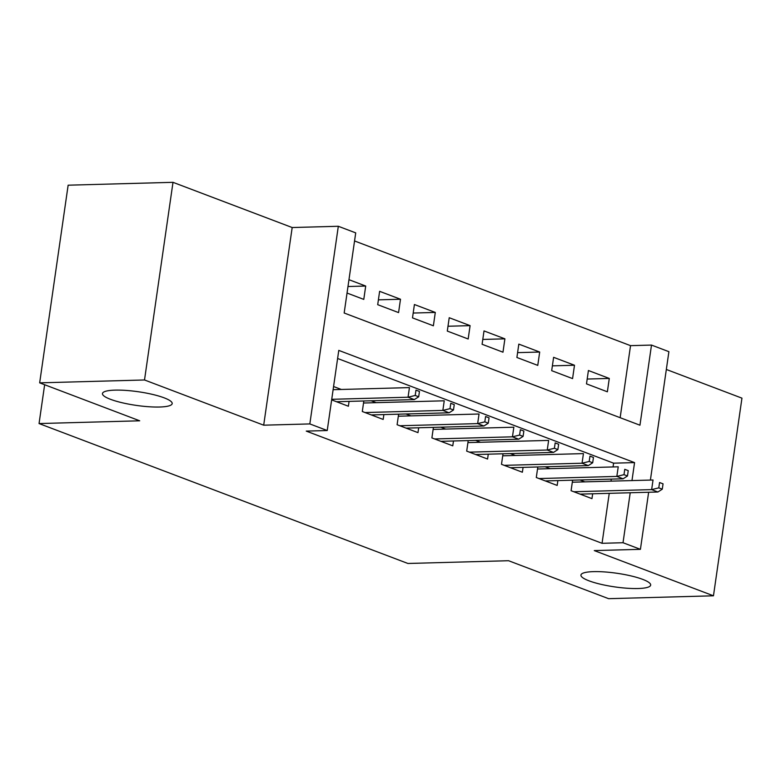 <?xml version="1.0" encoding="UTF-8"?>
<svg xmlns="http://www.w3.org/2000/svg" width="781" height="781" viewBox="0 0 781 781"><rect width="100%" height="100%" fill="white"/><g stroke="black" fill="none" stroke-linecap="round" stroke-linejoin="round"><path stroke-width="1.17" d="M593.531 571.633A35.223 6.902 8.2 0 1 631.077 575.929A35.223 6.902 8.2 0 1 650.671 585.106A35.223 6.902 8.2 0 1 638.077 588.523A35.223 6.902 8.2 0 1 600.53 584.227A35.223 6.902 8.2 0 1 580.937 575.05A35.223 6.902 8.2 0 1 593.531 571.633M115.051 390.129A35.223 6.902 8.2 0 1 152.598 394.425A35.223 6.902 8.2 0 1 172.191 403.601A35.223 6.902 8.2 0 1 159.597 407.018A35.223 6.902 8.2 0 1 122.051 402.723A35.223 6.902 8.2 0 1 102.457 393.546A35.223 6.902 8.2 0 1 115.051 390.129M620.153 417.698L630.531 345.651L651.5 345.075L668.897 351.675L650.397 480.081M44.644 384.74L39.05 423.556L407.916 563.472L508.568 560.719L608.614 598.676L713.463 595.805L741.95 398.154L666.339 369.472M39.05 423.556L139.711 420.803L39.665 382.846L68.142 185.195L173.001 182.324L144.514 379.976L263.695 425.186L309.832 423.927L338.319 226.275L355.716 232.875L344.167 313.005L639.951 425.206L651.5 345.075M263.695 425.186L292.182 227.535L173.001 182.324M292.182 227.535L338.319 226.275M630.531 345.651L354.554 240.958M39.665 382.846L144.514 379.976M572.61 480.178L571.087 490.712L591.969 498.639L592.672 493.777M537.816 466.979L536.293 477.513L557.175 485.431L557.868 480.579M503.013 453.781L501.49 464.314L522.372 472.232L523.075 467.38M468.219 440.582L466.696 451.115L487.578 459.033L488.271 454.181M433.416 427.373L431.893 437.916L452.775 445.834L453.478 440.982M398.622 414.174L397.099 424.718L417.981 432.635L418.675 427.783M363.819 400.975L362.306 411.509L383.178 419.436L383.881 414.584M347.984 286.52L365.703 286.041L348.97 279.696M378.394 299.845L400.497 299.24L379.625 291.323L377.701 304.678L398.574 312.595L400.497 299.24M413.188 313.044L435.3 312.439L414.418 304.522L412.495 317.877L433.377 325.794L435.3 312.439M447.991 326.243L470.094 325.638L449.221 317.721L447.298 331.076L468.17 338.993L470.094 325.638M482.785 339.442L504.897 338.837L484.015 330.919L482.092 344.275L502.974 352.192L504.897 338.837M517.588 352.641L539.691 352.036L518.818 344.118L516.895 357.473L537.767 365.391L539.691 352.036M552.382 365.85L574.494 365.244L553.612 357.317L551.689 370.672L572.571 378.6L574.494 365.244M347.047 293.051L363.78 299.396L365.703 286.041M586.492 383.871L607.364 391.798L609.287 378.443L588.415 370.516L586.492 383.871M631.975 480.579L634.562 462.606L338.778 350.396L327.229 430.526L306.259 431.102L602.053 543.303L609.248 493.328M611.006 481.155L611.298 479.124M613.056 466.95L613.593 463.172L337.617 358.489M331.652 399.882L348.385 406.237L349.078 401.375M341.317 389.465L333.575 386.527M376.11 402.664L371.131 400.78M410.913 415.863L405.925 413.979M445.707 429.072L440.728 427.178M480.51 442.271L475.522 440.377M515.304 455.469L510.325 453.576M550.107 468.668L545.118 466.774M584.901 481.867L579.922 479.973M648.64 492.255L640.42 549.326L594.282 550.595L713.463 595.805M640.42 549.326L623.023 542.727L630.218 492.752M602.053 543.303L623.023 542.727M327.229 430.526L309.832 423.927M613.593 463.172L634.562 462.606M587.185 379.049L609.287 378.443M415.209 395.459L418.684 396.777L419.456 391.437L415.98 390.119L415.209 395.459L408.053 397.217L414.32 399.599L336.494 401.727M331.73 399.306L408.053 397.217L409.439 387.601L333.116 389.69M415.98 390.119L419.456 391.437M414.32 399.599L418.684 396.777M450.002 408.658L453.488 409.976L454.259 404.636L450.774 403.318L450.002 408.658L442.856 410.415L449.114 412.798L371.297 414.926M365.03 412.544L442.856 410.415L444.243 400.799L363.526 403.016M450.774 403.318L454.259 404.636M449.114 412.798L453.488 409.976M484.806 421.857L488.281 423.185L489.052 417.835L485.577 416.517L484.806 421.857L477.65 423.614L483.917 425.996L406.091 428.125M399.823 425.752L477.65 423.614L479.036 414.008L398.32 416.214M485.577 416.517L489.052 417.835M483.917 425.996L488.281 423.185M519.599 435.066L523.085 436.384L523.856 431.044L520.371 429.716L519.599 435.066L512.453 436.823L518.711 439.195L440.894 441.324M434.626 438.951L512.453 436.823L513.839 427.207L433.123 429.413M520.371 429.716L523.856 431.044M518.711 439.195L523.085 436.384M554.403 448.265L557.878 449.583L558.649 444.243L555.174 442.915L554.403 448.265L547.247 450.022L553.514 452.394L475.688 454.522M469.42 452.15L547.247 450.022L548.633 440.406L467.917 442.612M555.174 442.915L558.649 444.243M553.514 452.394L557.878 449.583M589.196 461.464L592.681 462.782L593.453 457.441L589.967 456.124L589.196 461.464L582.05 463.221L588.308 465.593L510.491 467.721M504.223 465.349L582.05 463.221L583.436 453.605L502.72 455.811M589.967 456.124L593.453 457.441M588.308 465.593L592.681 462.782M623.999 474.663L627.475 475.98L628.246 470.64L624.771 469.322L623.999 474.663L616.844 476.42L623.111 478.792L545.284 480.93M539.017 478.548L616.844 476.42L618.23 466.804L537.513 469.01M624.771 469.322L628.246 470.64M623.111 478.792L627.475 475.98M658.793 487.861L662.278 489.179L663.049 483.839L659.564 482.521L658.793 487.861L651.647 489.619L657.905 492.001L580.088 494.129M573.82 491.747L651.647 489.619L653.033 480.003L572.317 482.209M659.564 482.521L663.049 483.839M657.905 492.001L662.278 489.179"/></g></svg>
